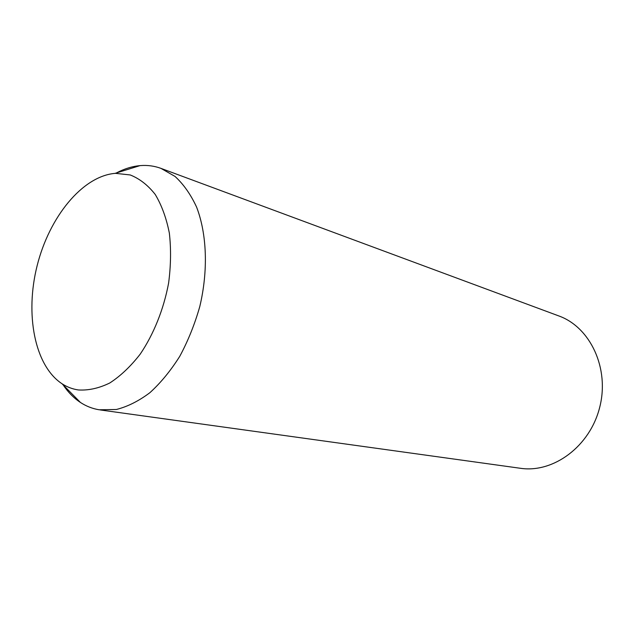 <?xml version="1.0" encoding="UTF-8"?>
<svg xmlns="http://www.w3.org/2000/svg" width="634" height="634" viewBox="0 0 634 634"><rect width="100%" height="100%" fill="white"/><g stroke="black" fill="none" stroke-linecap="round" stroke-linejoin="round"><path stroke-width="0.95" d="M116.474 172.916C124.272 168.787 132.118 166.354 140.011 165.625L140.534 165.585C147.579 165.038 154.395 165.965 160.965 168.375L175.024 176.426C183.575 184.272 190.771 194.511 196.611 207.144C206.953 234.128 208.317 270.686 199.781 306.579C194.733 324.307 188.068 340.878 179.779 356.292C170.728 370.66 160.782 382.785 149.925 392.66C138.798 401.029 127.608 406.64 116.363 409.493L99.142 409.778C92.421 408.668 86.176 406.22 80.407 402.439C73.806 398.057 68.036 392.208 63.123 384.87M115.443 173.336L130.216 174.952C139.607 178.677 147.944 185.176 155.227 194.456C161.678 205.218 166.385 218.088 169.341 233.074C171.156 248.964 170.903 265.646 168.604 283.113C163.699 309.321 153.69 334.253 140.169 354.192C130.644 366.428 120.508 376.033 109.769 382.991C98.959 388.262 88.475 390.584 78.315 389.95C72.482 389.078 67.053 387.025 62.037 383.768C34.49 365.652 24.884 314.02 37.152 265.646C49.246 217.224 82.151 176.292 114.992 173.375L115.443 173.336M160.965 168.375L558.736 315.906C590.175 327.089 609.734 368.156 599.724 407.234C590.04 446.399 553.371 473.313 520.387 468.28L100.172 409.936M62.037 383.768L80.407 402.439M114.992 173.375L140.011 165.625"/></g></svg>
